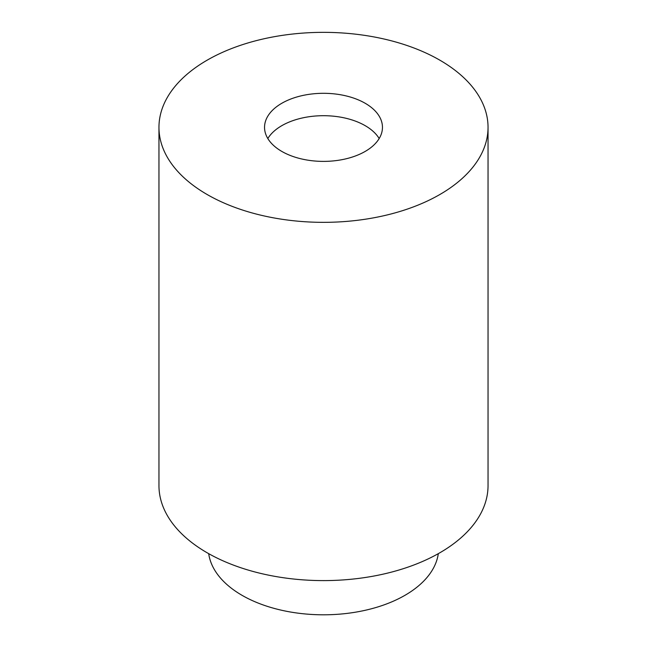 <?xml version="1.0" encoding="UTF-8"?>
<svg xmlns="http://www.w3.org/2000/svg" width="647" height="647" viewBox="0 0 647 647"><rect width="100%" height="100%" fill="white"/><g stroke="black" fill="none" stroke-linecap="round" stroke-linejoin="round"><path stroke-width="0.97" d="M158.96 127.346L158.96 485.606A164.54 94.996 0 0 0 207.153 552.781A164.54 94.996 0 0 0 386.469 573.371A164.54 94.996 0 0 0 488.04 485.606L488.04 127.346A164.54 94.996 0 0 0 323.5 32.35A164.54 94.996 0 0 0 158.96 127.346A164.54 94.996 0 0 0 207.153 194.521A164.54 94.996 0 0 0 386.469 215.111A164.54 94.996 0 0 0 488.04 127.346M281.809 151.414A58.958 34.04 0 0 0 346.064 158.798A58.958 34.04 0 0 0 382.458 127.346A58.958 34.04 0 0 0 323.5 93.305A58.958 34.04 0 0 0 264.542 127.346A58.958 34.04 0 0 0 281.809 151.414M438.302 553.662A115.182 66.495 180 0 1 363.25 610.719A115.182 66.495 180 0 1 242.059 595.329A115.182 66.495 180 0 1 208.698 553.662M379.182 138.547A58.958 34.04 0 0 0 323.5 115.7A58.958 34.04 0 0 0 267.818 138.547"/></g></svg>
